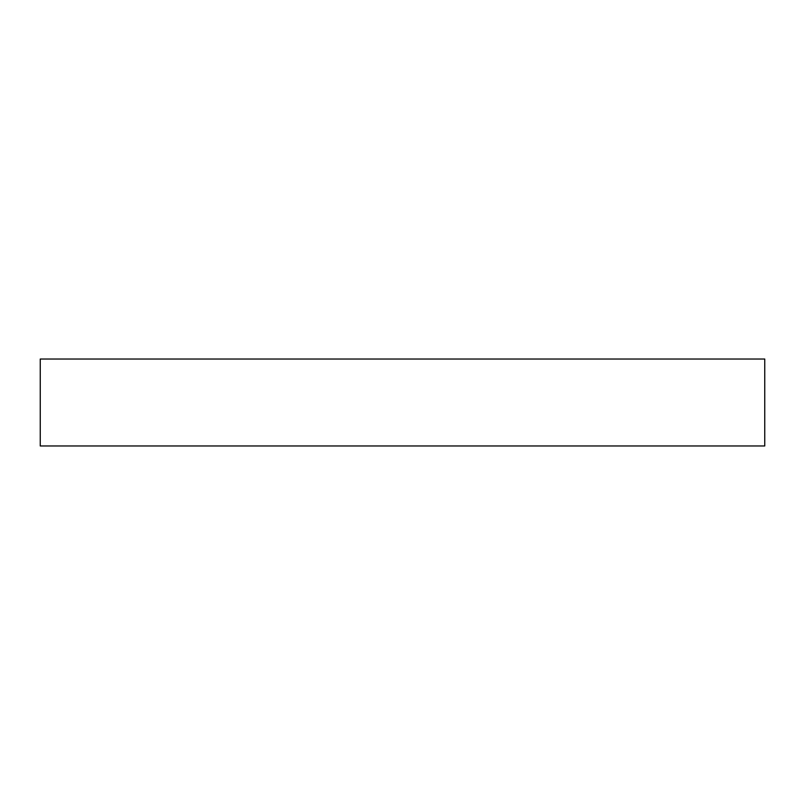 <?xml version="1.0" encoding="UTF-8"?>
<svg xmlns="http://www.w3.org/2000/svg" width="805" height="805" viewBox="0 0 805 805"><rect width="100%" height="100%" fill="white"/><g stroke="black" fill="none" stroke-linecap="round" stroke-linejoin="round"><path stroke-width="1.21" d="M40.25 445.97L40.25 359.03L764.75 359.03L764.75 445.97L40.25 445.97"/></g></svg>
